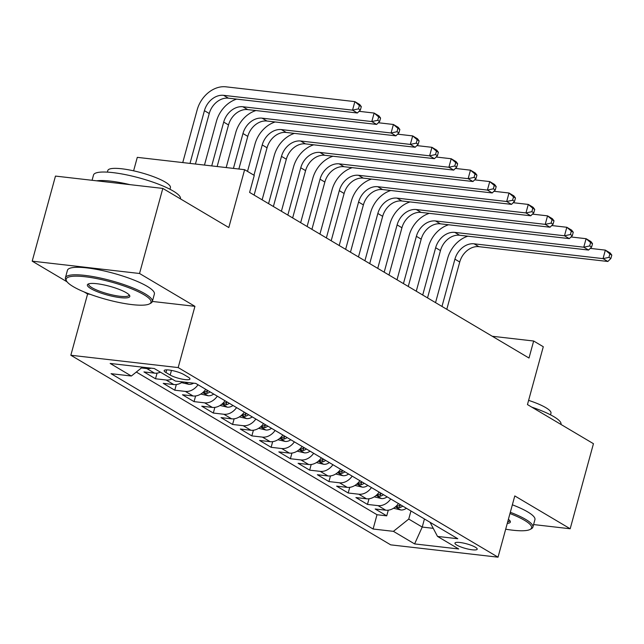 <?xml version="1.0" encoding="UTF-8"?>
<svg xmlns="http://www.w3.org/2000/svg" width="644" height="644" viewBox="0 0 644 644"><rect width="100%" height="100%" fill="white"/><g stroke="black" fill="none" stroke-linecap="round" stroke-linejoin="round"><path stroke-width="0.97" d="M475.361 547.215A11.536 2.375 -164.7 0 0 463.165 543.013A11.536 2.375 -164.7 0 0 454.954 543.101A11.536 2.375 -164.7 0 0 456.797 545.082A11.536 2.375 -164.7 0 0 469.001 549.276A11.536 2.375 -164.7 0 0 477.204 549.187A11.536 2.375 -164.7 0 0 475.361 547.215M70.84 355.247L390.691 544.848L498.029 557.181L178.179 367.579L70.84 355.247L87.6 293.994L90.128 294.284M152.362 301.44L194.931 306.327L139.539 273.491L32.2 261.158L67.081 281.831M84.139 291.949L87.6 293.994M32.2 261.158L55.473 176.086L162.811 188.418L228.805 227.541L244.631 169.686L137.293 157.353L133.606 170.829M533.586 524.562L570.182 528.764L593.454 443.7L527.46 404.577L543.286 346.73L533.659 341.014L492.274 336.265M139.539 273.491L162.811 188.418M160.428 372.176A14.418 11.294 120.7 0 1 154.544 373.142L143.95 371.926L155.51 378.777L157.064 373.118M182.614 381.9A14.418 11.294 -59.3 0 1 173.808 384.565L163.222 383.349L174.782 390.2L176.327 384.54M205.75 389.33A14.418 11.294 -59.3 0 1 193.079 395.988L182.485 394.772L194.053 401.623L195.599 395.963M225.014 400.753A14.418 11.294 -59.3 0 1 212.343 407.411L201.757 406.195L213.317 413.046L214.871 407.386M244.285 412.176A14.418 11.294 -59.3 0 1 231.615 418.833L221.029 417.61L232.589 424.468L234.134 418.809M263.557 423.599A14.418 11.294 -59.3 0 1 250.886 430.248L240.293 429.033L251.852 435.891L253.406 430.224M282.821 435.014A14.418 11.294 -59.3 0 1 270.15 441.671L259.564 440.456L271.124 447.306L272.67 441.647M302.092 446.437A14.418 11.294 -59.3 0 1 289.422 453.094L278.828 451.879L290.396 458.729L291.941 453.07M321.356 457.86A14.418 11.294 -59.3 0 1 308.685 464.517L298.1 463.302L309.659 470.152L311.205 464.493M340.628 469.283A14.418 11.294 -59.3 0 1 327.957 475.94L317.371 474.725L328.931 481.575L330.477 475.916M359.891 480.706A14.418 11.294 -59.3 0 1 347.221 487.363L336.635 486.148L348.195 492.998L349.748 487.339M379.163 492.129A14.418 11.294 -59.3 0 1 366.492 498.786L355.907 497.562L367.466 504.421L369.012 498.762M244.631 169.686L254.267 175.401L249.606 192.411L528.998 358.032L533.659 341.014M165.943 372.53L170.185 375.041A11.173 2.294 -164.7 0 0 182.002 379.107A11.173 2.294 -164.7 0 0 189.956 379.026A11.173 2.294 -164.7 0 0 188.169 377.11L183.926 374.591A11.173 2.294 -164.7 0 0 172.109 370.525A11.173 2.294 -164.7 0 0 164.156 370.614A11.173 2.294 -164.7 0 0 165.943 372.53L166.667 369.873M430.063 522.3L437.509 536.42L457.812 538.746L195.768 383.413L175.458 381.079L154.262 368.513L110.164 363.449L131.36 376.016L111.058 373.681L373.101 529.014L393.412 531.348L408.739 519.072L422.231 527.066L433.243 528.33M437.509 536.42L458.705 548.978L414.607 543.914L393.412 531.348M151.187 368.159A14.418 11.294 120.7 0 1 146.832 368.577L141.422 367.949M136.319 372.047L377.014 514.725L386.73 515.844L388.284 510.177M398.435 503.552A14.418 11.294 -59.3 0 1 385.764 510.201L375.17 508.985L386.73 515.844M390.723 498.979A14.418 11.294 120.7 0 1 378.052 505.637L367.466 504.421M371.459 487.556A14.418 11.294 120.7 0 1 358.788 494.214L348.195 492.998M352.188 476.133A14.418 11.294 120.7 0 1 339.517 482.791L328.931 481.575M332.916 464.71A14.418 11.294 120.7 0 1 320.245 471.368L309.659 470.152M313.652 453.296A14.418 11.294 120.7 0 1 300.981 459.945L290.396 458.729M294.38 441.873A14.418 11.294 120.7 0 1 281.71 448.53L271.124 447.306M275.117 430.45A14.418 11.294 120.7 0 1 262.446 437.107L251.852 435.891M255.845 419.027A14.418 11.294 120.7 0 1 243.174 425.684L232.589 424.468M236.581 407.604A14.418 11.294 120.7 0 1 223.911 414.261L213.317 413.046M217.31 396.181A14.418 11.294 120.7 0 1 204.639 402.838L194.053 401.623M198.038 384.758A14.418 11.294 120.7 0 1 185.367 391.415L174.782 390.2M171.996 379.026A14.418 11.294 120.7 0 1 166.104 379.992L155.51 378.777M194.931 306.327L178.179 367.579M570.182 528.764L514.789 495.928L498.029 557.181M424.444 518.967L422.231 527.066L414.607 543.914M410.953 510.974L408.739 519.072M142.421 367.152L131.36 376.016M377.014 514.725L373.101 529.014M195.43 164.035L209.244 113.529A18.024 14.12 120.7 0 1 228.403 98.178L357.356 112.998L352.542 110.14L354.868 101.631L225.915 86.819A27.04 21.188 -59.3 0 0 197.177 109.842L182.751 162.578M190.004 163.415L204.43 110.671A18.024 14.12 120.7 0 1 223.589 95.328L352.542 110.14L358.45 108.876L360.382 110.019L361.308 106.622L359.384 105.479L358.45 108.876M359.384 105.479L354.868 101.631L359.682 104.489L361.308 106.622M357.356 112.998L360.382 110.019M143.982 294.743A43.977 9.04 -164.7 0 0 93.195 277.934A43.977 9.04 -164.7 0 0 66.614 281.162A43.977 9.04 -164.7 0 0 73.199 286.612A43.977 9.04 -164.7 0 0 115.324 301.682A43.977 9.04 -164.7 0 0 149.561 303.855A43.977 9.04 -164.7 0 0 143.982 294.743M66.614 281.162L65.865 279.907A45.064 9.266 15.3 0 1 65.406 277.765A45.064 9.266 15.3 0 1 97.469 277.427A45.064 9.266 15.3 0 1 145.133 293.825A45.064 9.266 15.3 0 1 152.33 301.545A45.064 9.266 15.3 0 1 150.849 303.163L149.561 303.855M126.288 292.714A21.993 4.524 15.3 0 1 129.581 295.435A21.993 4.524 15.3 0 1 116.29 297.053A21.993 4.524 15.3 0 1 90.893 288.649A21.993 4.524 15.3 0 1 88.107 284.093A21.993 4.524 15.3 0 1 105.222 285.179A21.993 4.524 15.3 0 1 126.288 292.714M88.896 283.779A20.906 4.299 -164.7 0 0 88.703 284.141A20.906 4.299 -164.7 0 0 92.044 287.723A20.906 4.299 -164.7 0 0 114.157 295.33A20.906 4.299 -164.7 0 0 129.033 295.177A20.906 4.299 -164.7 0 0 129.058 294.767M92.076 180.288L93.517 174.999A45.064 9.266 15.3 0 1 125.58 174.661A45.064 9.266 15.3 0 1 173.244 191.059A45.064 9.266 15.3 0 1 180.449 198.779L180.425 198.859M96.568 180.811A45.064 9.266 15.3 0 1 129.991 184.651M107.387 172.133L107.83 170.507A32.441 6.665 15.3 0 1 130.917 170.258A32.441 6.665 15.3 0 1 165.234 182.067A32.441 6.665 15.3 0 1 170.418 187.629L169.976 189.256M65.406 277.765L67.451 270.279A45.064 9.266 15.3 0 1 99.514 269.941A45.064 9.266 15.3 0 1 147.178 286.339A45.064 9.266 15.3 0 1 154.383 294.058L152.33 301.545M505.685 529.199A43.977 9.04 -164.7 0 0 530.117 529.44A43.977 9.04 -164.7 0 0 524.53 520.328A43.977 9.04 -164.7 0 0 509.968 513.542M510.314 512.286A45.064 9.266 15.3 0 1 525.681 519.402A45.064 9.266 15.3 0 1 532.886 527.13A45.064 9.266 15.3 0 1 531.397 528.74L530.117 529.44M508.39 519.314A21.993 4.524 15.3 0 1 510.129 521.02A21.993 4.524 15.3 0 1 507.263 523.435M507.681 521.914A20.906 4.299 -164.7 0 0 509.589 520.755A20.906 4.299 -164.7 0 0 509.605 520.352M531.775 407.137A45.064 9.266 15.3 0 1 553.792 416.636A45.064 9.266 15.3 0 1 560.996 424.364L560.972 424.444M528.611 400.367A32.441 6.665 15.3 0 1 545.782 407.644A32.441 6.665 15.3 0 1 550.966 413.207L550.523 414.833M512.358 504.799A45.064 9.266 15.3 0 1 527.726 511.924A45.064 9.266 15.3 0 1 534.931 519.644L532.886 527.13M236.638 99.128A27.04 21.188 -59.3 0 0 216.448 121.265L204.462 165.073M211.715 165.911L223.701 122.094A18.024 14.12 120.7 0 1 242.86 106.751L371.805 121.563L374.132 113.054L359.054 111.323M217.141 166.53L228.515 124.952A18.024 14.12 120.7 0 1 247.674 109.601L376.627 124.421L371.805 121.563L377.722 120.299L379.646 121.442L380.58 118.037L378.656 116.902L377.722 120.299M378.656 116.902L374.132 113.054L378.954 115.912L380.58 118.037M376.627 124.421L379.646 121.442M181.544 382.625L188.877 384.339A9.555 7.487 -59.3 0 0 193.643 383.172M255.91 110.551A27.04 21.188 -59.3 0 0 235.712 132.68L226.173 167.569M233.426 168.398L242.965 133.517A18.024 14.12 120.7 0 1 262.124 118.166L391.077 132.986L393.404 124.477L378.326 122.746M238.852 169.026L247.787 136.375A18.024 14.12 120.7 0 1 266.946 121.024L395.891 135.844L391.077 132.986L396.994 131.722L398.918 132.865L399.852 129.46L397.92 128.317L396.994 131.722M397.92 128.317L393.404 124.477L398.217 127.335L399.852 129.46M395.891 135.844L398.918 132.865M200.815 394.048L208.149 395.762A9.555 7.487 -59.3 0 0 213.728 394.056M275.173 121.974A27.04 21.188 -59.3 0 0 254.984 144.103L247.513 171.401M207.754 390.522A9.555 7.487 120.7 0 1 204.47 392.051L203.44 392.518L203.907 393.001L206.78 393.42A9.555 7.487 -59.3 0 0 210.065 391.89M253.953 175.216L262.237 144.94A18.024 14.12 120.7 0 1 281.396 129.589L410.341 144.409L412.675 135.9L397.598 134.169M254.114 195.084L267.051 147.79A18.024 14.12 120.7 0 1 286.21 132.447L415.163 147.267L410.341 144.409L416.257 143.145L418.189 144.288L419.115 140.883L417.191 139.74L416.257 143.145M417.191 139.74L412.675 135.9L417.489 138.758L419.115 140.883M415.163 147.267L418.189 144.288M220.079 405.47L227.421 407.185A9.555 7.487 -59.3 0 0 232.999 405.478M294.445 133.388A27.04 21.188 -59.3 0 0 274.247 155.526L262.132 199.833M227.026 401.937A9.555 7.487 120.7 0 1 223.734 403.474L222.703 403.941L223.17 404.424L226.044 404.843A9.555 7.487 -59.3 0 0 229.336 403.313M268.564 203.649L281.5 156.363A18.024 14.12 120.7 0 1 300.659 141.012L429.612 155.832L431.939 147.323L416.861 145.592M273.386 206.507L286.322 159.213A18.024 14.12 120.7 0 1 305.481 143.87L434.426 158.682L429.612 155.832L435.529 154.568L437.453 155.711L438.387 152.306L436.455 151.163L435.529 154.568M436.455 151.163L431.939 147.323L436.761 150.181L438.387 152.306M434.426 158.682L437.453 155.711M239.351 416.885L246.684 418.608A9.555 7.487 -59.3 0 0 252.263 416.901M313.709 144.811A27.04 21.188 -59.3 0 0 293.519 166.949L281.396 211.256M246.29 413.359A9.555 7.487 120.7 0 1 243.005 414.897L241.975 415.364L242.442 415.847L245.316 416.266A9.555 7.487 -59.3 0 0 248.6 414.736M287.836 215.072L300.772 167.778A18.024 14.12 120.7 0 1 319.931 152.435L448.884 167.255L451.211 158.746L436.133 157.015M292.65 217.93L305.586 170.636A18.024 14.12 120.7 0 1 324.745 155.293L453.698 170.105L448.884 167.255L454.793 165.991L456.725 167.134L457.651 163.729L455.727 162.586L454.793 165.991M455.727 162.586L451.211 158.746L456.024 161.596L457.651 163.729M453.698 170.105L456.725 167.134M258.622 428.308L265.956 430.023A9.555 7.487 -59.3 0 0 271.535 428.324M332.98 156.234A27.04 21.188 -59.3 0 0 312.791 178.372L300.668 222.679M265.561 424.782A9.555 7.487 120.7 0 1 262.269 426.32L261.247 426.787L261.714 427.27L264.579 427.688A9.555 7.487 -59.3 0 0 267.872 426.151M307.099 226.495L320.036 179.201A18.024 14.12 120.7 0 1 339.203 163.858L468.148 178.67L470.474 170.169L455.397 168.43M311.921 229.353L324.858 182.059A18.024 14.12 120.7 0 1 344.017 166.715L472.97 181.528L468.148 178.67L474.065 177.414L475.988 178.549L476.922 175.152L474.998 174.009L474.065 177.414M474.998 174.009L470.474 170.169L475.296 173.019L476.922 175.152M472.97 181.528L475.988 178.549M277.886 439.731L285.22 441.446A9.555 7.487 -59.3 0 0 290.798 439.747M352.244 167.657A27.04 21.188 -59.3 0 0 332.054 189.795L319.931 234.102M284.825 436.205A9.555 7.487 120.7 0 1 281.541 437.735L280.51 438.21L280.977 438.693L283.851 439.111A9.555 7.487 -59.3 0 0 287.135 437.574M326.371 237.918L339.308 190.624A18.024 14.12 120.7 0 1 358.467 175.281L487.419 190.093L489.746 181.584L474.668 179.853M331.185 240.776L344.121 193.482A18.024 14.12 120.7 0 1 363.288 178.13L492.233 192.95L487.419 190.093L493.336 188.829L495.26 189.972L496.194 186.575L494.262 185.432L493.336 188.829M494.262 185.432L489.746 181.584L494.56 184.442L496.194 186.575M492.233 192.95L495.26 189.972M297.158 451.154L304.491 452.869A9.555 7.487 -59.3 0 0 310.07 451.17M371.516 179.08A27.04 21.188 -59.3 0 0 351.326 201.218L339.203 245.525M304.097 447.628A9.555 7.487 120.7 0 1 300.804 449.158L299.782 449.633L300.249 450.116L303.123 450.534A9.555 7.487 -59.3 0 0 306.407 448.997M345.635 249.341L358.579 202.047A18.024 14.12 120.7 0 1 377.738 186.704L506.683 201.516L509.01 193.007L493.932 191.276M350.457 252.19L363.393 204.905A18.024 14.12 120.7 0 1 382.552 189.553L511.505 204.373L506.683 201.516L512.6 200.252L514.524 201.395L515.458 197.99L513.534 196.855L512.6 200.252M513.534 196.855L509.01 193.007L513.832 195.865L515.458 197.99M511.505 204.373L514.524 201.395M316.421 462.577L323.755 464.292A9.555 7.487 -59.3 0 0 329.334 462.593M390.787 190.503A27.04 21.188 -59.3 0 0 370.59 212.633L358.467 256.948M323.36 459.051A9.555 7.487 120.7 0 1 320.076 460.581L319.046 461.048L319.513 461.531L322.386 461.949A9.555 7.487 -59.3 0 0 325.679 460.42M364.907 260.764L377.843 213.47A18.024 14.12 120.7 0 1 397.002 198.119L525.955 212.939L528.281 204.43L513.204 202.699M369.72 263.613L382.665 216.328A18.024 14.12 120.7 0 1 401.824 200.976L530.769 215.796L525.955 212.939L531.872 211.675L533.796 212.818L534.729 209.413L532.797 208.27L531.872 211.675M532.797 208.27L528.281 204.43L533.095 207.288L534.729 209.413M530.769 215.796L533.796 212.818M335.693 474L343.027 475.715A9.555 7.487 -59.3 0 0 348.605 474.008M410.051 201.926A27.04 21.188 -59.3 0 0 389.862 224.056L377.738 268.363M342.632 470.474A9.555 7.487 120.7 0 1 339.348 472.004L338.317 472.471L338.784 472.954L341.658 473.372A9.555 7.487 -59.3 0 0 344.942 471.843M384.178 272.179L397.115 224.893A18.024 14.12 120.7 0 1 416.274 209.542L545.226 224.362L547.553 215.853L532.475 214.122M388.992 275.036L401.928 227.751A18.024 14.12 120.7 0 1 421.087 212.399L550.04 227.219L545.226 224.362L551.135 223.098L553.067 224.241L553.993 220.836L552.069 219.693L551.135 223.098M552.069 219.693L547.553 215.853L552.367 218.71L553.993 220.836M550.04 227.219L553.067 224.241M354.957 485.423L362.298 487.138A9.555 7.487 -59.3 0 0 367.877 485.431M429.323 213.341A27.04 21.188 -59.3 0 0 409.125 235.479L397.01 279.786M361.904 481.897A9.555 7.487 120.7 0 1 358.611 483.427L357.589 483.894L358.048 484.377L360.922 484.795A9.555 7.487 -59.3 0 0 364.214 483.266M403.442 283.602L416.378 236.316A18.024 14.12 120.7 0 1 435.537 220.964L564.49 235.785L566.817 227.276L551.739 225.545M408.264 286.459L421.2 239.166A18.024 14.12 120.7 0 1 440.359 223.822L569.312 238.634L564.49 235.785L570.407 234.521L572.331 235.664L573.265 232.259L571.333 231.116L570.407 234.521M571.333 231.116L566.817 227.276L571.639 230.133L573.265 232.259M569.312 238.634L572.331 235.664M374.228 496.846L381.562 498.561A9.555 7.487 -59.3 0 0 387.141 496.854M448.586 224.764A27.04 21.188 -59.3 0 0 428.397 246.902L416.274 291.209M381.168 493.312A9.555 7.487 120.7 0 1 377.883 494.85L376.853 495.317L377.32 495.8L380.193 496.218A9.555 7.487 -59.3 0 0 383.478 494.689M422.714 295.024L435.65 247.739A18.024 14.12 120.7 0 1 454.809 232.387L583.762 247.207L586.088 238.699L571.011 236.968M427.527 297.882L440.464 250.588A18.024 14.12 120.7 0 1 459.623 235.245L588.576 250.057L583.762 247.207L589.671 245.944L591.603 247.087L592.528 243.682L590.604 242.538L589.671 245.944M590.604 242.538L586.088 238.699L590.902 241.548L592.528 243.682M588.576 250.057L591.603 247.087M393.5 508.261L400.834 509.976A9.555 7.487 -59.3 0 0 406.412 508.277M467.858 236.187A27.04 21.188 -59.3 0 0 447.669 258.325L435.545 302.632M400.439 504.735A9.555 7.487 120.7 0 1 397.147 506.273L396.124 506.739L396.591 507.222L399.465 507.641A9.555 7.487 -59.3 0 0 402.75 506.104M441.977 306.447L454.922 259.154A18.024 14.12 120.7 0 1 474.081 243.81L603.026 258.622L605.352 250.122L590.274 248.383M446.799 309.305L459.736 262.011A18.024 14.12 120.7 0 1 478.894 246.668L607.847 261.48L603.026 258.622L608.942 257.367L610.866 258.502L611.8 255.105L609.876 253.961L608.942 257.367M609.876 253.961L605.352 250.122L610.174 252.971L611.8 255.105M607.847 261.48L610.866 258.502M154.544 373.142L146.832 368.577M385.764 510.201L378.052 505.637M366.492 498.786L358.788 494.214M347.221 487.363L339.517 482.791M327.957 475.94L320.245 471.368M308.685 464.517L300.981 459.945M289.422 453.094L281.71 448.53M270.15 441.671L262.446 437.107M250.886 430.248L243.174 425.684M231.615 418.833L223.911 414.261M212.343 407.411L204.639 402.838M193.079 395.988L185.367 391.415M173.808 384.565L166.104 379.992M171.449 370.397L170.185 375.041M204.43 110.671L209.244 113.529M223.589 95.328L228.403 98.178M223.701 122.094L228.515 124.952M242.86 106.751L247.674 109.601M185.134 382.19L188.684 384.299M242.965 133.517L247.787 136.375M262.124 118.166L266.946 121.024M202.747 392.631L207.956 395.714M262.237 144.94L267.051 147.79M281.396 129.589L286.21 132.447M207.529 390.675L206.78 393.42M222.019 404.054L227.227 407.137M281.5 156.363L286.322 159.213M300.659 141.012L305.481 143.87M226.801 402.098L226.044 404.843M241.291 415.477L246.491 418.56M300.772 167.778L305.586 170.636M319.931 152.435L324.745 155.293M246.064 413.52L245.316 416.266M260.554 426.9L265.763 429.983M320.036 179.201L324.858 182.059M339.203 163.858L344.017 166.715M265.336 424.943L264.579 427.688M279.826 438.323L285.026 441.406M339.308 190.624L344.121 193.482M358.467 175.281L363.288 178.13M284.6 436.366L283.851 439.111M299.09 449.737L304.298 452.829M358.579 202.047L363.393 204.905M377.738 186.704L382.552 189.553M303.871 447.789L303.123 450.534M318.361 461.16L323.562 464.252M377.843 213.47L382.665 216.328M397.002 198.119L401.824 200.976M323.135 459.204L322.386 461.949M337.625 472.583L342.833 475.666M397.115 224.893L401.928 227.751M416.274 209.542L421.087 212.399M342.407 470.627L341.658 473.372M356.897 484.006L362.105 487.089M416.378 236.316L421.2 239.166M435.537 220.964L440.359 223.822M361.678 482.05L360.922 484.795M376.168 495.429L381.369 498.512M435.65 247.739L440.464 250.588M454.809 232.387L459.623 235.245M380.942 493.473L380.193 496.218M395.432 506.852L400.64 509.935M454.922 259.154L459.736 262.011M474.081 243.81L478.894 246.668M400.214 504.896L399.465 507.641"/></g></svg>
